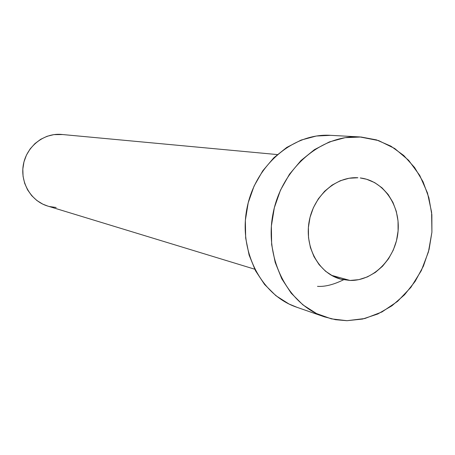 <?xml version="1.0" encoding="UTF-8"?>
<svg xmlns="http://www.w3.org/2000/svg" width="455" height="455" viewBox="0 0 455 455"><rect width="100%" height="100%" fill="white"/><g stroke="black" fill="none" stroke-linecap="round" stroke-linejoin="round"><path stroke-width="0.68" d="M350.049 280.456L331.354 275.269L350.049 280.456L358.836 279.643L367.384 276.913L375.381 272.391L382.524 266.249L388.559 258.724L393.274 250.108L396.487 240.712L398.097 230.89L398.034 220.993L396.305 211.387L392.961 202.429L388.121 194.456L381.95 187.761L374.675 182.62L366.559 179.236L360.241 177.956C383.673 180.595 400.81 205.774 397.977 232.209C395.452 258.662 373.578 281.019 350.049 280.456L340.323 279.029C318.892 273.239 304.531 247.423 309.093 221.773C313.421 196.082 335.699 176.307 357.909 177.757L349.048 178.252L340.329 180.726L332.087 185.1L324.66 191.214L318.341 198.835L313.404 207.662L310.037 217.342L308.388 227.494L308.518 237.703L310.418 247.56L314.007 256.671L319.137 264.679L325.581 271.271L333.088 276.208L341.352 279.302L350.049 280.456M343.548 279.785L343.548 279.785C333.612 284.665 324.927 286.855 317.488 286.354M277.3 154.569L60.811 134.373C43.509 133.122 26.578 146.629 23.376 164.579C19.997 182.495 31.031 201.099 47.65 206.041L254.709 269.201M346.966 320.701L335.551 319.706L324.421 316.845C287.702 304.486 264.031 258.303 273.091 213.281C281.787 168.191 321.213 134.435 359.877 136.938L378.605 140.584L394.735 148.512L408.653 160.336L419.732 175.414L427.49 192.988L431.602 212.206L431.914 232.169L428.428 251.951L421.307 270.651L410.859 287.395L397.556 301.392L381.984 311.948L364.847 318.517L346.966 320.701L331.388 318.864L316.498 313.54L302.911 304.867L291.172 293.151L281.793 278.807L275.184 262.399L271.652 244.585L271.368 226.095L274.348 207.696L280.479 190.162L289.488 174.219L300.988 160.53L314.485 149.621L329.409 141.915L345.135 137.672L361.025 137.006L376.473 139.89L390.885 146.146L403.739 155.485L414.585 167.514L423.053 181.755L428.866 197.675L431.852 214.68L431.914 232.169L429.071 249.522L423.412 266.124L415.142 281.395L404.535 294.783L391.943 305.783L377.815 313.984L362.635 319.035L346.966 320.701M359.877 136.938L330.529 135.328C293.202 132.928 255.295 165.119 247.002 208.14C238.352 251.092 261.21 295.255 296.66 307.199L324.421 316.845M297.007 307.318L289.01 304.008L275.889 295.682L264.554 284.449L255.494 270.725L249.101 255.039L245.672 238.022L245.359 220.368L248.202 202.811L254.072 186.084L262.723 170.875L273.779 157.817L286.769 147.414L301.142 140.066L316.305 136.022L330.62 135.334M47.764 206.075L42.798 204.147L36.855 200.496L31.725 195.69L27.613 189.906L24.689 183.371L23.069 176.341L22.824 169.089L23.961 161.912L26.447 155.087L30.172 148.887L34.984 143.558L40.694 139.304L47.075 136.29L53.866 134.629L62.716 134.549M56.158 207.491L49.316 206.507"/></g></svg>
